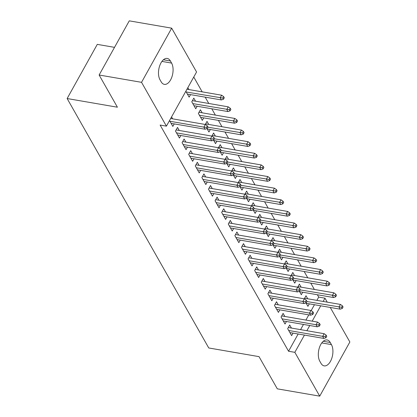 <?xml version="1.0" encoding="UTF-8"?>
<svg xmlns="http://www.w3.org/2000/svg" width="417" height="417" viewBox="0 0 417 417"><rect width="100%" height="100%" fill="white"/><g stroke="black" fill="none" stroke-linecap="round" stroke-linejoin="round"><path stroke-width="0.63" d="M316.878 300.365L318.703 297.086L317.373 294.741M314.366 289.45L310.769 283.117M307.767 277.826L304.17 271.493M301.168 266.202L297.571 259.874M294.569 254.578L290.972 248.251M287.97 242.955L284.373 236.627M281.371 231.331L277.774 225.003M274.772 219.712L271.175 213.379M268.173 208.088L264.576 201.755M261.574 196.464L257.977 190.136M254.975 184.84L251.378 178.512M248.376 173.217L244.779 166.889M241.777 161.593L238.18 155.265M235.172 149.969L231.581 143.641M228.573 138.35L224.982 132.017M221.974 126.726L218.383 120.393M215.375 115.102L211.784 108.774M208.776 103.479L205.185 97.151M202.177 91.855L193.759 77.025M318.703 297.086L324.984 298.171L327.246 302.153M330.254 307.449L349.863 341.987L319.719 396.15L294.84 352.329L304.441 335.086M114.519 47.35L97.281 44.374L67.137 98.537L208.755 347.971L259.025 356.639L277.305 388.837L319.719 396.15M67.137 98.537L117.406 107.205L99.126 75.013L129.27 20.85L171.684 28.163L196.563 71.985L166.419 126.148L141.54 82.326L171.684 28.163M301.137 287.167L299.401 284.102L297.675 287.204M302.726 292.218L301.319 294.736L299.375 291.306M284.842 316.446L283.101 313.381L281.068 317.04L285.025 324.014L286.432 321.491M287.938 263.919L286.203 260.86L284.477 263.956M289.528 268.97L288.121 271.493L286.177 268.058M271.644 293.198L269.903 290.133L267.87 293.792L271.827 300.766L273.229 298.244M274.74 240.677L272.999 237.612L271.279 240.708M276.33 245.722L274.923 248.245L272.979 244.815M258.446 269.95L256.705 266.885L254.672 270.55L258.629 277.519L260.031 275.001M261.542 217.429L259.801 214.364L258.081 217.46M263.127 222.475L261.725 224.998L259.775 221.568M245.248 246.702L243.507 243.643L241.469 247.302L245.431 254.276L246.833 251.753M248.344 194.181L246.603 191.122L244.883 194.218M249.929 199.232L248.527 201.75L246.577 198.32M232.05 223.46L230.309 220.395L228.271 224.054L232.233 231.028L233.635 228.506M235.146 170.934L233.405 167.874L231.68 170.97M236.731 175.984L235.329 178.507L233.379 175.077M218.852 200.212L217.111 197.147L215.073 200.806L219.034 207.781L220.437 205.263M221.948 147.691L220.207 144.626L218.482 147.722M223.533 152.737L222.131 155.26L220.181 151.83M205.654 176.964L203.913 173.905L201.875 177.564L205.836 184.538L207.239 182.015M208.75 124.443L207.009 121.378L205.284 124.48M210.335 129.494L208.933 132.012L206.983 128.582M192.456 153.722L190.715 150.657L188.677 154.316L192.638 161.29L194.041 158.768M195.552 101.195L193.811 98.136L191.773 101.795L195.735 108.769L197.137 106.246M179.253 130.474L177.517 127.409L175.479 131.068L179.44 138.043L180.842 135.525M166.419 126.148L160.133 125.064L288.559 351.25L298.155 334.001M300.579 329.644L303.482 324.431M305.906 320.074L308.804 314.866M311.171 310.623L314.449 304.723M169.521 120.576L172.841 126.419L174.243 123.901M171.559 116.916L172.654 118.85M187.853 87.638L188.953 89.577M190.538 94.623L189.136 97.145L185.815 91.297M185.857 142.098L184.116 139.033L182.078 142.692L186.039 149.667L187.442 147.144M202.151 112.819L200.41 109.76L198.372 113.419L202.334 120.393L203.736 117.87M199.055 165.34L197.314 162.281L195.276 165.94L199.237 172.914L200.64 170.391M215.349 136.067L213.608 133.002L211.883 136.104M216.934 141.118L215.532 143.636L213.582 140.206M212.253 188.588L210.512 185.529L208.474 189.188L212.435 196.157L213.838 193.639M228.547 159.315L226.806 156.25L225.081 159.346M230.132 164.361L228.73 166.883L226.78 163.454M225.451 211.836L223.71 208.771L221.672 212.43L225.633 219.405L227.036 216.882M241.745 182.557L240.004 179.498L238.279 182.594M243.33 187.608L241.928 190.131L239.978 186.696M238.649 235.084L236.908 232.019L234.87 235.678L238.832 242.652L240.234 240.129M254.943 205.805L253.202 202.74L251.482 205.842M256.528 210.856L255.126 213.374L253.176 209.944M251.847 258.326L250.106 255.267L248.068 258.926L252.03 265.9L253.432 263.377M268.141 229.053L266.4 225.988L264.68 229.084M269.726 234.099L268.324 236.621L266.38 233.192M265.045 281.574L263.304 278.509L261.271 282.168L265.228 289.143L266.63 286.625M281.339 252.295L279.599 249.236L277.878 252.332M282.929 257.346L281.522 259.869L279.578 256.439M278.243 304.822L276.502 301.757L274.469 305.416L278.426 312.39L279.833 309.867M294.538 275.543L292.802 272.478L291.076 275.58M296.127 280.594L294.72 283.112L292.776 279.682M291.441 328.064L289.7 325.005L287.667 328.664L291.624 335.638L293.031 333.115M307.736 298.791L306 295.726L304.274 298.822M309.325 303.837L307.918 306.359L305.974 302.93M331.426 344.593A12.088 6.484 -80.2 0 1 331.75 358.417A12.088 6.484 -80.2 0 1 324.16 365.871A12.088 6.484 -80.2 0 1 320.996 363.327L319.813 361.237A12.088 6.484 -80.2 0 1 319.49 347.413A12.088 6.484 -80.2 0 1 327.079 339.954A12.088 6.484 -80.2 0 1 330.238 342.498L331.426 344.593L321.762 342.925M306.865 330.728L309.763 325.515M312.192 321.158L320.736 305.807M323.159 301.449L324.984 298.171M99.126 75.013L141.54 82.326M288.559 351.25L294.84 352.329M159.977 79.725A12.088 6.484 -80.2 0 1 159.654 65.902A12.088 6.484 -80.2 0 1 167.248 58.443A12.088 6.484 -80.2 0 1 170.407 60.986L171.595 63.082A12.088 6.484 -80.2 0 1 171.913 76.905A12.088 6.484 -80.2 0 1 164.324 84.359A12.088 6.484 -80.2 0 1 161.165 81.815L159.977 79.725M206.519 127.357L207.176 128.519L207.994 127.055L207.332 125.892L206.519 127.357L203.887 127.122L205.075 129.218L171.1 123.359M169.912 121.264L203.887 127.122L205.352 124.49L170.668 118.506M207.332 125.892L205.352 124.49M205.075 129.218L207.176 128.519M223.47 99.241L224.289 97.776L223.627 96.614L222.814 98.078L223.47 99.241L221.37 99.939L220.181 97.849L221.646 95.212L186.967 89.233M222.814 98.078L186.206 91.99M221.37 99.939L187.395 94.08M221.646 95.212L223.627 96.614M213.118 138.981L213.775 140.143L214.593 138.679L213.931 137.516L213.118 138.981L210.486 138.746L211.674 140.842L177.699 134.983M176.511 132.887L210.486 138.746L211.951 136.114L176.115 129.932M213.931 137.516L211.951 136.114M211.674 140.842L213.775 140.143M219.717 150.605L220.374 151.762L221.192 150.302L220.53 149.14L219.717 150.605L217.085 150.37L218.273 152.46L184.298 146.602M183.11 144.511L217.085 150.37L218.55 147.738L182.714 141.556M220.53 149.14L218.55 147.738M218.273 152.46L220.374 151.762M230.075 110.865L230.888 109.4L230.226 108.238L229.413 109.702L230.075 110.865L227.969 111.563L226.78 109.473L228.245 106.835L192.409 100.653M229.413 109.702L192.805 103.614M227.969 111.563L193.994 105.704M228.245 106.835L230.226 108.238M236.674 122.489L237.487 121.024L236.825 119.861L236.012 121.326L236.674 122.489L234.568 123.187L233.379 121.097L234.844 118.459L199.008 112.277M236.012 121.326L199.404 115.233M234.568 123.187L200.593 117.328M234.844 118.459L236.825 119.861M226.316 162.223L226.973 163.386L227.791 161.926L227.129 160.764L226.316 162.223L223.684 161.994L224.872 164.084L190.897 158.225M189.709 156.135L223.684 161.994L225.149 159.357L189.313 153.18M227.129 160.764L225.149 159.357M224.872 164.084L226.973 163.386M232.915 173.847L233.577 175.01L234.39 173.545L233.728 172.383L232.915 173.847L230.283 173.618L231.471 175.708L197.496 169.849M196.308 167.759L230.283 173.618L231.748 170.98L195.912 164.804M233.728 172.383L231.748 170.98M231.471 175.708L233.577 175.01M243.273 134.112L244.086 132.648L243.424 131.485L242.611 132.95L243.273 134.112L241.167 134.811L239.978 132.715L241.443 130.083L205.607 123.901M242.611 132.95L207.916 127.19M241.167 134.811L207.192 128.952M241.443 130.083L243.424 131.485M249.872 145.736L250.685 144.272L250.023 143.109L249.21 144.574L249.872 145.736L247.766 146.435L246.577 144.339L248.042 141.707L212.206 135.525M249.21 144.574L214.515 138.809M247.766 146.435L213.791 140.576M248.042 141.707L250.023 143.109M239.514 185.471L240.176 186.634L240.99 185.169L240.328 184.006L239.514 185.471L236.882 185.242L238.071 187.332L204.095 181.473M202.907 179.383L236.882 185.242L238.347 182.604L202.511 176.422M240.328 184.006L238.347 182.604M238.071 187.332L240.176 186.634M256.471 157.355L257.284 155.895L256.622 154.733L255.809 156.198L256.471 157.355L254.365 158.053L253.176 155.963L254.641 153.331L218.805 147.149M255.809 156.198L221.114 150.433M254.365 158.053L220.39 152.195M254.641 153.331L256.622 154.733M246.113 197.095L246.775 198.257L247.589 196.793L246.927 195.63L246.113 197.095L243.481 196.86L244.67 198.956L210.694 193.097M209.506 191.002L243.481 196.86L244.946 194.228L209.11 188.046M246.927 195.63L244.946 194.228M244.67 198.956L246.775 198.257M263.07 168.979L263.883 167.519L263.221 166.357L262.408 167.816L263.07 168.979L260.964 169.677L259.775 167.587L261.245 164.95L225.404 158.773M262.408 167.816L227.718 162.057M260.964 169.677L226.989 163.818M261.245 164.95L263.221 166.357M252.712 208.719L253.374 209.881L254.188 208.417L253.526 207.254L252.712 208.719L250.08 208.484L251.269 210.58L217.293 204.721M216.105 202.626L250.08 208.484L251.545 205.852L215.709 199.67M253.526 207.254L251.545 205.852M251.269 210.58L253.374 209.881M259.311 220.343L259.973 221.505L260.787 220.04L260.125 218.878L259.311 220.343L256.679 220.108L257.868 222.204L223.893 216.345M222.704 214.249L256.679 220.108L258.144 217.476L222.308 211.294M260.125 218.878L258.144 217.476M257.868 222.204L259.973 221.505M265.91 231.961L266.572 233.124L267.386 231.664L266.724 230.502L265.91 231.961L263.278 231.732L264.467 233.822L230.492 227.963M229.303 225.873L263.278 231.732L264.748 229.1L228.907 222.918M266.724 230.502L264.748 229.1M264.467 233.822L266.572 233.124M272.509 243.585L273.171 244.748L273.985 243.283L273.323 242.126L272.509 243.585L269.877 243.356L271.066 245.446L237.091 239.587M235.902 237.497L269.877 243.356L271.347 240.718L235.506 234.542M273.323 242.126L271.347 240.718M271.066 245.446L273.171 244.748M279.109 255.209L279.771 256.372L280.584 254.907L279.922 253.744L279.109 255.209L276.476 254.98L277.665 257.07L243.69 251.211M242.506 249.121L276.476 254.98L277.946 252.342L242.105 246.16M279.922 253.744L277.946 252.342M277.665 257.07L279.771 256.372M285.708 266.833L286.37 267.995L287.183 266.531L286.526 265.368L285.708 266.833L283.075 266.604L284.264 268.694L250.289 262.835M249.105 260.745L283.075 266.604L284.545 263.966L248.704 257.784M286.526 265.368L284.545 263.966M284.264 268.694L286.37 267.995M292.307 278.457L292.969 279.619L293.782 278.155L293.125 276.992L292.307 278.457L289.674 278.222L290.863 280.318L256.888 274.459M255.704 272.364L289.674 278.222L291.144 275.59L255.303 269.408M293.125 276.992L291.144 275.59M290.863 280.318L292.969 279.619M298.906 290.081L299.568 291.243L300.381 289.779L299.724 288.616L298.906 290.081L296.273 289.846L297.462 291.942L263.492 286.083M262.303 283.987L296.273 289.846L297.743 287.214L261.902 281.032M299.724 288.616L297.743 287.214M297.462 291.942L299.568 291.243M305.505 301.705L306.167 302.867L306.98 301.402L306.323 300.24L305.505 301.705L302.872 301.47L304.061 303.566L270.091 297.702M268.902 295.611L302.872 301.47L304.342 298.838L268.501 292.656M306.323 300.24L304.342 298.838M304.061 303.566L306.167 302.867M269.669 180.603L270.482 179.138L269.82 177.976L269.007 179.44L269.669 180.603L267.563 181.301L266.374 179.211L267.844 176.573L232.003 170.397M269.007 179.44L234.318 173.68M267.563 181.301L233.588 175.442M267.844 176.573L269.82 177.976M276.268 192.227L277.081 190.762L276.424 189.599L275.606 191.064L276.268 192.227L274.162 192.925L272.973 190.835L274.443 188.197L238.602 182.015M275.606 191.064L240.917 185.304M274.162 192.925L240.187 187.066M274.443 188.197L276.424 189.599M282.867 203.85L283.68 202.386L283.023 201.223L282.205 202.688L282.867 203.85L280.761 204.549L279.572 202.453L281.042 199.821L245.201 193.639M282.205 202.688L247.516 196.928M280.761 204.549L246.786 198.69M281.042 199.821L283.023 201.223M289.466 215.474L290.279 214.01L289.622 212.847L288.804 214.312L289.466 215.474L287.36 216.173L286.171 214.077L287.641 211.445L251.8 205.263M288.804 214.312L254.115 208.552M287.36 216.173L253.39 210.314M287.641 211.445L289.622 212.847M296.065 227.098L296.878 225.633L296.221 224.471L295.403 225.936L296.065 227.098L293.959 227.797L292.77 225.701L294.24 223.069L258.399 216.887M295.403 225.936L260.714 220.171M293.959 227.797L259.989 221.938M294.24 223.069L296.221 224.471M302.664 238.717L303.477 237.257L302.82 236.095L302.002 237.554L302.664 238.717L300.558 239.415L299.37 237.325L300.839 234.693L264.998 228.511M302.002 237.554L267.313 231.795M300.558 239.415L266.588 233.556M300.839 234.693L302.82 236.095M309.263 250.341L310.076 248.876L309.419 247.719L308.601 249.178L309.263 250.341L307.157 251.039L305.969 248.949L307.438 246.311L271.597 240.135M308.601 249.178L273.912 243.419M307.157 251.039L273.187 245.18M307.438 246.311L309.419 247.719M315.862 261.965L316.675 260.5L316.018 259.338L315.2 260.802L315.862 261.965L313.756 262.663L312.568 260.573L314.037 257.935L278.196 251.753M315.2 260.802L280.511 255.042M313.756 262.663L279.786 256.804M314.037 257.935L316.018 259.338M322.461 273.588L323.274 272.124L322.617 270.961L321.799 272.426L322.461 273.588L320.355 274.287L319.172 272.197L320.637 269.559L284.795 263.377M321.799 272.426L287.11 266.666M320.355 274.287L286.385 268.428M320.637 269.559L322.617 270.961M312.104 313.323L312.766 314.486L313.579 313.026L312.922 311.864L312.104 313.323L309.471 313.094L310.66 315.184L276.69 309.325M275.501 307.235L309.471 313.094L310.941 310.462L275.1 304.28M312.922 311.864L310.941 310.462M310.66 315.184L312.766 314.486M329.06 285.212L329.873 283.748L329.216 282.585L328.403 284.05L329.06 285.212L326.954 285.911L325.771 283.815L327.236 281.183L291.394 275.001M328.403 284.05L293.709 278.29M326.954 285.911L292.984 280.052M327.236 281.183L329.216 282.585M318.703 324.947L319.365 326.11L320.178 324.645L319.521 323.483L318.703 324.947L316.07 324.718L317.259 326.808L283.289 320.949M282.101 318.859L316.07 324.718L317.54 322.08L281.699 315.904M319.521 323.483L317.54 322.08M317.259 326.808L319.365 326.11M335.659 296.836L336.472 295.372L335.815 294.209L335.002 295.674L335.659 296.836L333.553 297.535L332.37 295.439L333.835 292.807L297.993 286.625M335.002 295.674L300.308 289.914M333.553 297.535L299.583 291.676M333.835 292.807L335.815 294.209M325.302 336.571L325.964 337.734L326.777 336.269L326.12 335.106L325.302 336.571L322.675 336.342L323.858 338.432L289.888 332.573M288.7 330.483L322.675 336.342L324.139 333.704L288.298 327.522M326.12 335.106L324.139 333.704M323.858 338.432L325.964 337.734M342.258 308.46L343.076 306.995L342.414 305.833L341.601 307.298L342.258 308.46L340.157 309.159L338.969 307.063L340.434 304.431L304.592 298.249M341.601 307.298L306.907 301.533M340.157 309.159L306.182 303.295M340.434 304.431L342.414 305.833M170.407 60.986L163.417 59.782M171.595 63.082L161.932 61.414M330.238 342.498L323.248 341.294"/></g></svg>
